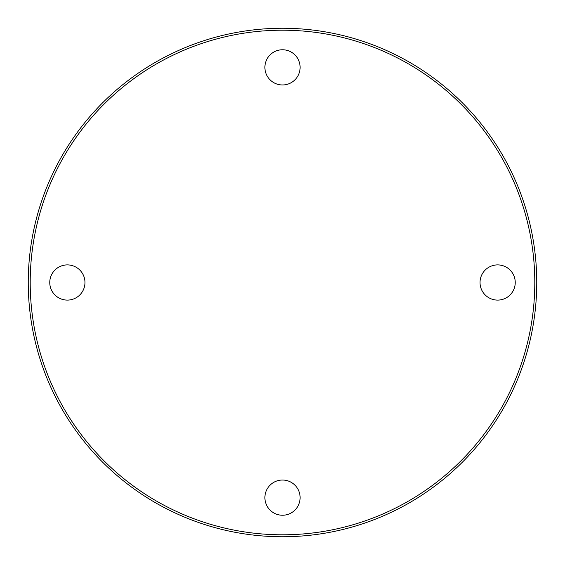 <?xml version="1.0" encoding="UTF-8"?>
<svg xmlns="http://www.w3.org/2000/svg" width="565" height="565" viewBox="0 0 565 565"><rect width="100%" height="100%" fill="white"/><g stroke="black" fill="none" stroke-linecap="round" stroke-linejoin="round"><path stroke-width="0.85" d="M28.25 282.5A254.25 254.25 0 0 0 282.5 536.75A254.25 254.25 0 0 0 536.75 282.5A254.25 254.25 0 0 0 282.5 28.25A254.25 254.25 0 0 0 28.25 282.5M282.5 49.762A17.6 17.6 0 0 1 297.741 76.169A17.6 17.6 0 0 1 267.259 76.169A17.6 17.6 0 0 1 282.5 49.762M515.238 282.5A17.6 17.6 0 0 1 488.831 297.741A17.6 17.6 0 0 1 488.831 267.259A17.6 17.6 0 0 1 515.238 282.5M282.5 515.238A17.6 17.6 0 0 1 267.259 488.831A17.6 17.6 0 0 1 297.741 488.831A17.6 17.6 0 0 1 282.5 515.238M49.762 282.5A17.6 17.6 0 0 1 76.169 267.259A17.6 17.6 0 0 1 76.169 297.741A17.6 17.6 0 0 1 49.762 282.5M30.206 282.5A252.294 252.294 0 0 1 408.65 64.007A252.294 252.294 0 0 1 408.65 500.993A252.294 252.294 0 0 1 30.206 282.5"/></g></svg>
